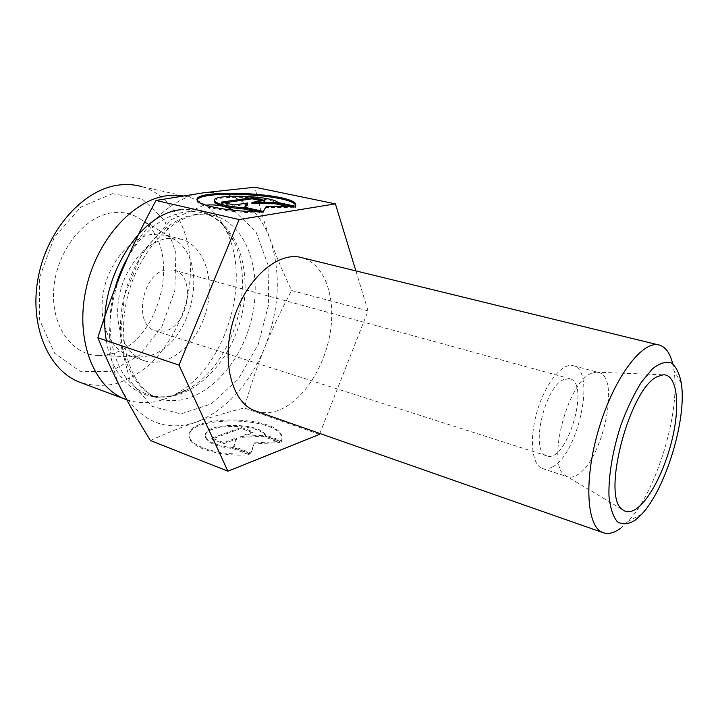 <?xml version="1.0" encoding="UTF-8"?>
<svg xmlns="http://www.w3.org/2000/svg" width="718" height="718" viewBox="0 0 718 718"><rect width="100%" height="100%" fill="white"/><g stroke="black" fill="none" stroke-linecap="round" stroke-linejoin="round"><path stroke-width="0.54" stroke-dasharray="3.59 2.69" d="M620.343 528.403L628.16 521.331C656.396 491.974 680.619 412.105 673.978 370.497L672.694 363.73M256.182 411.181C263.192 413.433 270.533 413.173 278.198 410.418C302.475 401.541 324.392 367.984 330.19 332.874C336.114 297.782 325.012 264.619 302.628 257.879M591.273 373.405C567.696 381.814 546.389 463.792 564.644 475.128L567.31 476.698C570.236 477.73 573.476 477.165 577.048 475.002C602.33 461.593 620.702 377.955 599.054 372.579L596.039 372.148L591.273 373.405M281.68 441.875L281.95 437.531C277.669 415.498 182.453 415.39 189.381 437.854C191.069 448.14 221.943 457.142 249.092 454.709L232.686 448.472C217.132 446.91 208.085 443.239 205.545 437.468C200.834 423.638 258.992 422.399 265.454 435.97L281.68 441.875L281.734 440.861L265.507 434.973C259.036 421.43 200.869 422.651 205.581 436.454C208.121 442.225 217.177 445.887 232.731 447.449L249.137 453.668C221.988 456.092 191.105 447.108 189.417 436.84C182.489 414.421 277.722 414.537 282.003 436.535L281.734 440.861M249.092 454.709L249.137 453.668M265.454 435.97L265.507 434.973M232.686 448.472L232.731 447.449M241.185 427.425L253.104 431.769L240.781 436.364L262.77 435.287L279.984 441.552L254.127 442.871L251.004 452.932L233.628 446.363L236.59 437.926L223.863 442.665L211.837 438.124L241.185 427.425L241.14 428.413L211.801 439.129L223.819 443.688L236.545 438.931L233.574 447.386L250.959 453.973L254.073 443.886L279.921 442.566L262.716 436.284L240.727 437.37L253.05 432.766L241.14 428.413M253.05 432.766L253.104 431.769M240.727 437.37L240.781 436.364M262.716 436.284L262.77 435.287M279.921 442.566L279.984 441.552M254.073 443.886L254.127 442.871M250.959 453.973L251.004 452.932M233.574 447.386L233.628 446.363M236.545 438.931L236.59 437.926M223.819 443.688L223.863 442.665M211.801 439.129L211.837 438.124M261.298 211.72L261.244 212.896L255.698 211.666M295.556 206.281L295.493 207.421L295.897 205.734M197.235 200.16L197.378 201.731C199.344 207.179 232.408 213.12 261.244 212.896M214.538 200.923C216.962 194.623 271.646 197.073 278.099 203.706L295.493 207.421M278.162 202.575L278.099 203.706M221.27 202.126L221.225 203.275L234.095 206.129L247.504 204.127M234.149 204.971L234.095 206.129M245.251 207.43L244.56 208.444L263.21 212.582L266.243 207.403L293.653 207.717L288.017 206.515M244.614 207.287L244.56 208.444M263.264 211.406L263.21 212.582M266.306 206.254L266.243 207.403M293.716 206.578L293.653 207.717M251.901 203.472L264.852 201.543L261.783 200.878M264.906 200.421L264.852 201.543M224.384 202.817L221.225 203.275M552.366 466.996C578.232 454.054 596.093 371.385 573.727 365.821C563.083 361.881 546.012 382.075 537.558 409.978C528.969 437.827 531.58 464.995 542.368 468.54C545.393 469.608 548.723 469.087 552.366 466.996M564.007 379.409C544.423 386.446 529.669 452.376 546.685 455.813C566.224 464.34 590.663 384.184 570.2 378.79L564.007 379.409M355.868 270.892L368.074 310.903L319.851 433.484M368.074 310.903L291.616 290.503C283.134 272.661 276.044 255.779 270.345 239.857C264.637 224.016 259.485 206.479 254.899 187.227M319.492 434.399L244.228 407.995C250.51 385.925 257.313 365.857 264.628 347.79C271.925 329.688 280.917 310.589 291.616 290.503M150.403 440.511C166.289 433.277 181.448 427.192 195.897 422.256C210.392 417.266 226.511 412.509 244.228 407.995M204.038 192.729C235.728 190.746 257.834 206.461 270.345 239.857C281.25 273.72 279.347 309.7 264.628 347.79C248.85 385.485 225.937 410.31 195.897 422.256C164.943 432.191 140.172 421.385 121.575 389.838C105.259 359.072 105.465 309.108 123.451 267.491C140.961 225.569 174.088 196.211 203.984 192.729M148.635 355.886L139.274 357.169L128.495 355.302C109.459 348.697 97.953 321.377 103.428 292.091C108.75 262.797 130.12 237.703 151.292 234.463L165.894 235.28L175.713 240.153C210.796 263.353 191.033 346.426 148.635 355.886M110.563 354.037C161.128 343.105 183.655 247.827 141.634 219.959C133.001 213.776 123.2 211.379 112.232 212.761C84.257 216.19 56.587 251.058 53.778 288.663C50.655 326.295 72.491 355.94 99.335 355.509L110.563 354.037M167.016 238.457L181.555 239.229C205.186 246.193 215.597 281.725 205.42 313.829C195.628 346.049 167.025 368.926 143.779 360.544C124.86 353.974 113.498 326.439 119.08 296.839C124.51 267.24 145.916 241.813 167.016 238.457M164.61 331.115L155.285 330.827C132.803 325.128 141.958 272.939 166.208 269.842L174.16 270.201C196.759 275.883 188.601 326.448 164.61 331.115M126.826 399.827C143.07 405.123 159.531 403.112 176.197 393.787C225.326 367.329 251.749 281.994 226.637 231.492C218.075 213.56 205.393 202.063 188.601 197.001L182.911 195.79M188.601 197.001L141.177 186.456C182.605 197.971 200.744 256.308 184.571 307.78C177.122 329.975 165.714 348.697 150.34 363.963C139.714 372.929 128.405 379.49 116.424 383.636C104.281 386.221 92.416 385.889 80.829 382.631M112.457 193.707L80.766 207.062L54.263 237.335L39.364 278.162L39.661 320.004L54.622 353.283L80.156 371.296L110.357 371.574L139.265 355.401L161.927 326.609L174.824 290.458L175.883 252.951L164.601 220.399L142.299 198.967L112.457 193.707M233.628 210.293L255.976 231.726L268.029 264.987L268.667 304.477L258.229 344.425L238.205 379.292L211.191 403.911L180.882 413.909L152.054 406.379L130.12 381.105L119.978 341.589L124.42 295.161L142.882 251.506L171.297 219.672L203.544 205.429L205.734 205.16M106.39 340.619C113.668 389.811 154.155 409.745 187.972 389.165C232.3 365.318 256.514 287.092 233.844 241.499C222.383 218.128 204.684 207.538 180.756 209.728M127.992 257.026C143.923 230.819 162.798 215.84 184.625 212.088C191.41 211.11 197.881 211.478 204.047 213.21C239.615 223.397 254.343 276.798 239.238 324.428C224.752 372.256 182.525 407.241 147.684 394.326C117.931 384.453 101.211 336.347 114.835 288.807M195.152 214.547C164.395 218.766 131.825 256.649 123.02 301.677C114 346.695 130.452 388.205 157.781 398.014C192.478 410.867 234.651 375.532 249.227 327.399C264.412 279.464 249.918 225.793 214.502 215.624C208.364 213.901 201.92 213.542 195.152 214.547M681.364 383.448L673.978 370.497M641.65 514.25L628.16 521.331M660.013 345.277L658.056 344.793M564.644 475.128L622.371 509.484M596.039 372.148L663.306 374.796M281.95 437.531L282.003 436.535M189.381 437.854L189.417 436.84M205.545 437.468L205.581 436.454M197.414 200.582L197.378 201.731M542.368 468.54L567.31 476.698M573.727 365.821L599.054 372.579M175.713 240.153L141.634 219.959M139.274 357.169L99.335 355.509M181.555 239.229L165.894 235.28M143.779 360.544L128.495 355.302M570.2 378.79L174.16 270.201M546.685 455.813L155.285 330.827M176.197 393.787L187.972 389.165C173.738 397.171 160.311 398.885 147.684 394.326L157.781 398.014C133.575 389.775 116.837 349.226 126.206 302.808C135.271 256.514 168.865 218.245 197.163 214.664C203.311 213.731 209.091 214.054 214.502 215.624L204.047 213.21C216.836 217.087 226.771 226.52 233.844 241.499L226.637 231.492"/><path stroke-width="1.08" d="M672.694 363.73C670.208 353.615 665.981 347.458 660.013 345.277C643.651 338.869 614.886 375.738 599.288 427.291C583.492 478.771 586.31 527.227 603.03 532.657C608.173 534.497 613.944 533.079 620.343 528.403M635.008 520.308C628.322 524.373 622.443 524.858 617.372 521.78C613.019 516.52 610.219 507.931 608.972 495.994C608.388 476.106 612.66 450.41 620.882 425.164C626.949 408.793 633.734 394.541 641.228 382.416L652.366 368.935C659.582 363.2 665.927 361.199 671.402 362.922C676.15 366.719 679.47 373.557 681.364 383.448C686.938 419.106 665.721 489.084 641.65 514.25L635.008 520.308M658.056 344.793L302.628 257.879C279.078 250.25 246.373 277.749 233.646 319.25C220.632 360.651 231.761 402.879 255.276 410.867L256.182 411.181M636.893 508.38C631.203 512.437 626.365 512.805 622.371 509.484C601.074 496.515 629.794 387.541 657.715 376.474L663.306 374.796C676.114 374.311 680.143 400.815 673.619 432.748C667.21 464.663 651.28 497.996 636.893 508.38M261.298 211.72C232.461 211.936 199.38 206.012 197.414 200.582C189.723 188.628 290.458 192.406 295.708 204.038L295.556 206.281L278.162 202.575C270.901 195.26 209.324 193.627 214.583 201.013C217.401 204.127 227.103 206.398 243.689 207.816L261.298 211.72M295.897 205.734L295.645 205.16C290.996 194.398 199.748 189.651 197.235 200.16M255.698 211.666L243.635 208.983C227.059 207.556 217.357 205.285 214.538 202.153L214.538 200.923M243.689 207.816L243.635 208.983M234.149 204.971L221.27 202.126L252.153 197.692L264.906 200.421L251.955 202.341L275.263 202.638L293.716 206.578L266.306 206.254L263.264 211.406L244.614 207.287L247.557 202.988L234.149 204.971M247.557 202.988L247.504 204.127L245.251 207.43M288.017 206.515L275.2 203.759L251.901 203.472L251.955 202.341M275.263 202.638L275.2 203.759M261.783 200.878L252.099 198.805L224.384 202.817M252.153 197.692L252.099 198.805M319.851 433.484L319.492 434.399L227.875 471.188L179.024 365.121L239.13 219.546L335.405 203.867L355.868 270.892M335.405 203.867L254.899 187.227L203.984 192.729L155.994 200.448C143.241 223.998 132.399 246.355 123.451 267.491C114.467 288.591 105.932 311.998 97.836 337.729C105.528 356.711 113.444 374.078 121.575 389.838C129.716 405.679 139.328 422.579 150.403 440.511L227.875 471.188M182.911 195.79L167.42 195.655C132.507 199.685 95.395 241.257 85.532 291.418C75.417 341.562 94.489 388.034 125.569 399.361L126.826 399.827M80.829 382.631L80.03 382.335C48.492 370.811 28.747 325.407 38.323 276.924C47.639 228.423 84.5 188.529 119.735 184.939C127.194 184.095 134.338 184.598 141.177 186.456M179.024 365.121L97.836 337.729M239.13 219.546L155.994 200.448M205.734 205.16C215.831 204.181 225.129 205.895 233.628 210.293M180.756 209.728C137.919 213.264 95.745 284.849 106.39 340.619M114.835 288.807C117.949 277.489 122.338 266.89 127.992 257.026M603.03 532.657L255.276 410.867M295.708 204.038L295.645 205.16M214.583 201.013L214.538 202.153M80.03 382.335L125.569 399.361"/></g></svg>
